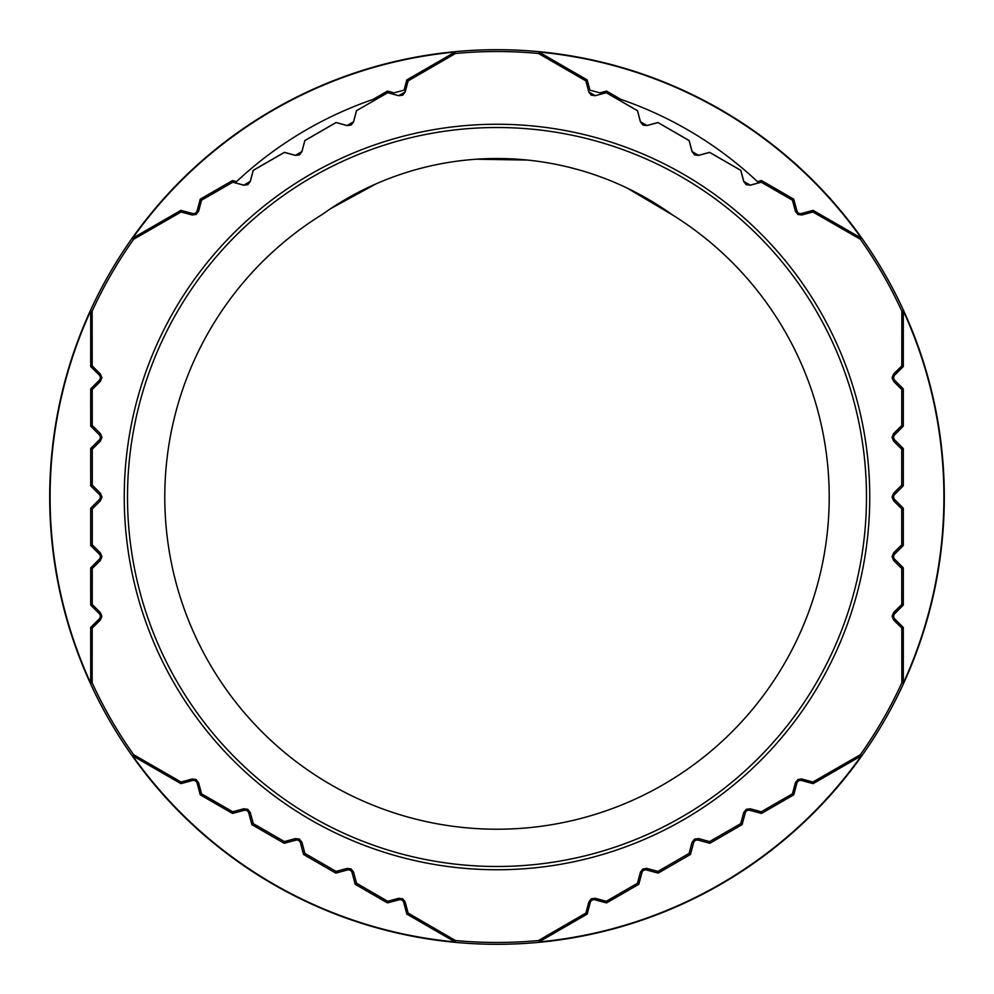 <?xml version="1.0" encoding="UTF-8"?>
<svg xmlns="http://www.w3.org/2000/svg" width="994" height="994" viewBox="0 0 994 994"><rect width="100%" height="100%" fill="white"/><g stroke="black" fill="none" stroke-linecap="round" stroke-linejoin="round"><path stroke-width="1.49" d="M273.35 109.626A447.3 447.3 0 0 0 109.626 720.65A447.3 447.3 0 0 0 720.65 884.374A447.3 447.3 0 0 0 884.374 273.35A447.3 447.3 0 0 0 273.35 109.626M92.144 311.172L92.206 365.916L100.344 373.993L101.897 377.72L100.344 381.447L92.231 389.536L92.256 425.531L100.369 433.595L101.935 437.36L100.382 441.125L92.268 449.189L92.28 485.159L100.382 493.223L101.96 497L100.382 500.777L92.28 508.841L92.268 544.811L100.382 552.875L101.935 556.64L100.369 560.405L92.256 568.469L92.231 604.464L100.344 612.553L101.897 616.28L100.344 620.007L92.206 628.084L90.703 627.462L90.703 683.151A446.915 446.915 0 0 1 90.703 310.849L92.144 311.172A445.474 445.474 0 0 1 133.631 239.293L132.649 238.212A446.915 446.915 0 0 1 455.053 52.061L455.5 53.465A445.474 445.474 0 0 1 538.499 53.465L585.876 80.899L587.168 79.905L538.947 52.061L538.499 53.465M538.499 940.535L585.876 913.101L588.808 902.018L591.256 898.812L595.257 898.29L606.315 901.272L637.477 883.244L640.409 872.185L642.882 868.955L646.92 868.421L657.966 871.403L689.103 853.411L692.035 842.365L694.52 839.122L698.571 838.588L709.604 841.583L740.766 823.604L743.698 812.545L746.183 809.315L750.221 808.793L761.267 811.775L792.454 793.808L795.399 782.738L797.859 779.532L801.86 779.01L812.918 782.017L860.369 754.707L861.351 755.788A446.915 446.915 0 0 1 538.947 941.939L538.499 940.535A445.474 445.474 0 0 1 455.5 940.535L455.053 941.939A446.915 446.915 0 0 1 132.649 755.788L133.631 754.707A445.474 445.474 0 0 1 92.144 682.828L90.703 683.151M92.206 628.084L92.144 682.828M92.231 604.464L90.703 605.097L99.251 613.646A3.728 3.728 0 0 1 99.251 618.914L90.703 627.462M90.703 310.849L90.703 366.537L99.251 375.086A3.728 3.728 0 0 1 99.251 380.354L90.703 388.902L90.703 426.177L99.251 434.726A3.728 3.728 0 0 1 99.251 439.994L90.703 448.542L90.703 485.817L99.251 494.366A3.728 3.728 0 0 1 99.251 499.634L90.703 508.182L90.703 545.457L99.251 554.006A3.728 3.728 0 0 1 99.251 559.274L90.703 567.822L90.703 605.097M92.268 544.811L90.703 545.457M92.28 508.841L90.703 508.182M133.631 754.707L181.082 782.017L192.14 779.01L196.141 779.532L198.601 782.738L201.546 793.808L232.733 811.775L243.778 808.793L247.817 809.315L250.302 812.545L253.234 823.604L284.396 841.583L295.429 838.588L299.48 839.122L301.965 842.365L304.897 853.411L336.034 871.403L347.08 868.421L351.118 868.955L353.591 872.185L356.523 883.244L387.685 901.272L398.743 898.29L402.744 898.812L405.192 902.018L408.124 913.101L455.5 940.535M683.375 819.814A372.75 372.75 0 0 1 174.186 683.375A372.75 372.75 0 0 1 310.625 174.186A372.75 372.75 0 0 1 819.814 310.625A372.75 372.75 0 0 1 683.375 819.814M181.082 211.983L192.14 214.99L196.141 214.468L198.601 211.262L201.546 200.192L232.733 182.225L243.778 185.207L247.817 184.685L250.302 181.455L253.234 170.396L284.396 152.417L295.429 155.412L299.48 154.878L301.965 151.635L304.835 140.539L336.034 122.523L347.092 125.505L353.529 121.79L356.473 110.719L380.13 97.052A381 381 0 0 0 235.255 182.834L236.535 181.629L232.521 180.548L200.241 199.185L197.11 210.865A3.728 3.728 0 0 1 192.538 213.499L180.871 210.368L181.082 211.983L133.631 239.293M181.082 782.017L180.871 783.632L192.538 780.501A3.728 3.728 0 0 1 197.11 783.135L200.241 794.815L232.521 813.452L244.189 810.321A3.728 3.728 0 0 1 248.761 812.955L251.892 824.635L284.172 843.272L295.839 840.141A3.728 3.728 0 0 1 300.412 842.775L303.53 854.455L335.81 873.092L347.49 869.961A3.728 3.728 0 0 1 352.062 872.595L355.181 884.275L387.461 902.912L399.141 899.781A3.728 3.728 0 0 1 403.701 902.415L406.832 914.095L455.053 941.939M132.649 755.788L180.871 783.632M336.034 871.403L335.81 873.092M304.897 853.411L303.53 854.455M356.523 883.244L355.181 884.275M387.685 901.272L387.461 902.912M408.124 913.101L406.832 914.095M284.396 841.583L284.172 843.272M253.234 823.604L251.892 824.635M232.733 811.775L232.521 813.452M201.546 793.808L200.241 794.815M92.256 568.469L90.703 567.822M92.28 485.159L90.703 485.817M92.268 449.189L90.703 448.542M92.256 425.531L90.703 426.177M92.231 389.536L90.703 388.902M92.206 365.916L90.703 366.537M132.649 238.212L180.871 210.368M201.546 200.192L200.241 199.185M455.5 53.465L408.124 80.899L406.832 79.905L455.053 52.061M406.832 79.905L404.073 90.193L405.738 89.771A381 381 0 0 0 391.251 93.647L392.717 93.237M394.059 92.852L387.461 91.088L373.048 99.412L380.13 97.052M587.168 79.905L589.927 90.193L588.262 89.771A381 381 0 0 1 602.749 93.647L601.283 93.237M538.947 52.061A446.915 446.915 0 0 1 861.351 238.212L860.369 239.293L812.918 211.983L801.86 214.99L797.859 214.468L795.399 211.262L792.454 200.192L761.267 182.225L761.479 180.548L757.465 181.629L758.745 182.834A381 381 0 0 0 613.87 97.052L620.952 99.412L606.539 91.088L599.941 92.852M408.124 80.899L405.192 91.982L402.744 95.188L398.743 95.71L387.685 92.728L387.461 91.088M387.685 92.728L356.473 110.719M235.255 182.834L243.803 185.132L250.215 181.43L253.172 170.359L284.383 152.343L295.442 155.325L301.878 151.61L304.835 140.539M391.251 93.647L398.756 95.672L405.154 91.97L405.738 89.771M588.262 89.771L588.846 91.97L595.244 95.672L602.749 93.647M613.87 97.052L637.527 110.719L640.471 121.79L646.908 125.505L657.966 122.523L689.165 140.539L692.122 151.61L698.558 155.325L709.617 152.343L740.828 170.359L743.785 181.43L750.197 185.132L758.745 182.834M356.523 110.756L353.591 121.815L351.118 125.045L347.08 125.579L336.034 122.523M336.034 122.597L304.897 140.589M901.794 628.084L903.297 627.462L894.749 618.914A3.728 3.728 0 0 1 894.749 613.646L903.297 605.097L903.297 567.822L894.749 559.274A3.728 3.728 0 0 1 894.749 554.006L903.297 545.457L903.297 508.182L894.749 499.634A3.728 3.728 0 0 1 894.749 494.366L903.297 485.817L903.297 448.542L894.749 439.994A3.728 3.728 0 0 1 894.749 434.726L903.297 426.177L903.297 388.902L894.749 380.354A3.728 3.728 0 0 1 894.749 375.086L903.297 366.537L903.297 310.849A446.915 446.915 0 0 1 903.297 683.151L901.856 682.828L901.794 628.084L893.656 620.007L892.103 616.28L893.656 612.553L901.769 604.464L901.744 568.469L893.631 560.405L892.065 556.64L893.618 552.875L901.732 544.811L901.72 508.841L893.618 500.777L892.04 497L893.618 493.223L901.72 485.159L901.732 449.189L893.618 441.125L892.065 437.36L893.631 433.595L901.744 425.531L901.769 389.536L893.656 381.447L892.103 377.72L893.656 373.993L901.794 365.916L901.856 311.172A445.474 445.474 0 0 0 860.369 239.293M761.267 182.225L750.221 185.207L746.183 184.685L743.698 181.455L740.766 170.396L709.604 152.417L698.571 155.412L694.52 154.878L692.035 151.635L689.103 140.589L657.966 122.597L646.92 125.579L642.882 125.045L640.409 121.815L637.477 110.756L606.315 92.728L595.257 95.71L591.256 95.188L588.808 91.982L585.876 80.899M901.856 682.828A445.474 445.474 0 0 1 860.369 754.707M903.297 683.151L903.297 627.462M901.732 449.189L903.297 448.542M901.72 485.159L903.297 485.817M901.744 425.531L903.297 426.177M901.769 389.536L903.297 388.902M901.794 365.916L903.297 366.537M903.297 310.849L901.856 311.172M812.918 782.017L813.129 783.632L861.351 755.788M792.454 793.808L793.759 794.815L796.89 783.135A3.728 3.728 0 0 1 801.462 780.501L813.129 783.632M740.766 823.604L742.108 824.635L709.828 843.272L698.161 840.141A3.728 3.728 0 0 0 693.588 842.775L692.035 842.365M742.108 824.635L745.239 812.955A3.728 3.728 0 0 1 749.811 810.321L761.479 813.452L793.759 794.815M585.876 913.101L587.168 914.095L538.947 941.939M587.168 914.095L590.299 902.415A3.728 3.728 0 0 1 594.859 899.781L606.539 902.912L638.819 884.275L641.938 872.595A3.728 3.728 0 0 1 646.51 869.961L658.19 873.092L690.47 854.455L693.588 842.775M709.604 841.583L709.828 843.272M761.267 811.775L761.479 813.452M689.103 853.411L690.47 854.455M657.966 871.403L658.19 873.092M637.477 883.244L638.819 884.275M606.315 901.272L606.539 902.912M812.918 211.983L813.129 210.368L801.462 213.499A3.728 3.728 0 0 1 796.89 210.865L793.759 199.185L761.479 180.548M861.351 238.212L813.129 210.368M792.454 200.192L793.759 199.185M606.315 92.728L606.539 91.088M901.72 508.841L903.297 508.182M901.732 544.811L903.297 545.457M901.744 568.469L903.297 567.822M901.769 604.464L903.297 605.097M375.819 183.977L330.542 208.69A301.17 301.17 0 0 1 672.391 214.866L627.326 188.164M578.309 169.701L568.593 167.141M527.566 160.071L476.461 159.214M425.196 167.203L419.344 168.694M330.542 208.69L321.609 214.866A332.22 332.22 0 0 0 212.033 667.769A332.22 332.22 0 0 0 663.11 784.713A332.22 332.22 0 0 0 672.391 214.866M232.733 182.225L232.521 180.548M100.344 620.007L99.251 618.914M99.251 613.646L100.344 612.553M99.251 554.006L100.382 552.875M100.369 560.405L99.251 559.274M192.538 780.501L192.14 779.01M198.601 782.738L197.11 783.135M347.49 869.961L347.08 868.421M353.591 872.185L352.062 872.595M399.141 899.781L398.743 898.29M405.192 902.018L403.701 902.415M301.965 842.365L300.412 842.775M295.839 840.141L295.429 838.588M250.302 812.545L248.761 812.955M244.189 810.321L243.778 808.793M100.382 500.777L99.251 499.634M99.251 494.366L100.382 493.223M100.382 441.125L99.251 439.994M99.251 434.726L100.369 433.595M100.344 381.447L99.251 380.354M99.251 375.086L100.344 373.993M192.14 214.99L192.538 213.499M197.11 210.865L198.601 211.262M894.749 618.914L893.656 620.007M893.656 612.553L894.749 613.646M894.749 439.994L893.618 441.125M893.631 433.595L894.749 434.726M894.749 380.354L893.656 381.447M893.656 373.993L894.749 375.086M801.86 779.01L801.462 780.501M796.89 783.135L795.399 782.738M745.239 812.955L743.698 812.545M750.221 808.793L749.811 810.321M698.571 838.588L698.161 840.141M646.92 868.421L646.51 869.961M641.938 872.595L640.409 872.185M595.257 898.29L594.859 899.781M590.299 902.415L588.808 902.018M801.462 213.499L801.86 214.99M795.399 211.262L796.89 210.865M893.618 493.223L894.749 494.366M894.749 499.634L893.618 500.777M893.618 552.875L894.749 554.006M894.749 559.274L893.631 560.405M312.253 177.019A369.482 369.482 0 0 1 816.981 312.253A369.482 369.482 0 0 1 681.747 816.981A369.482 369.482 0 0 1 177.019 681.747A369.482 369.482 0 0 1 312.253 177.019"/></g></svg>
